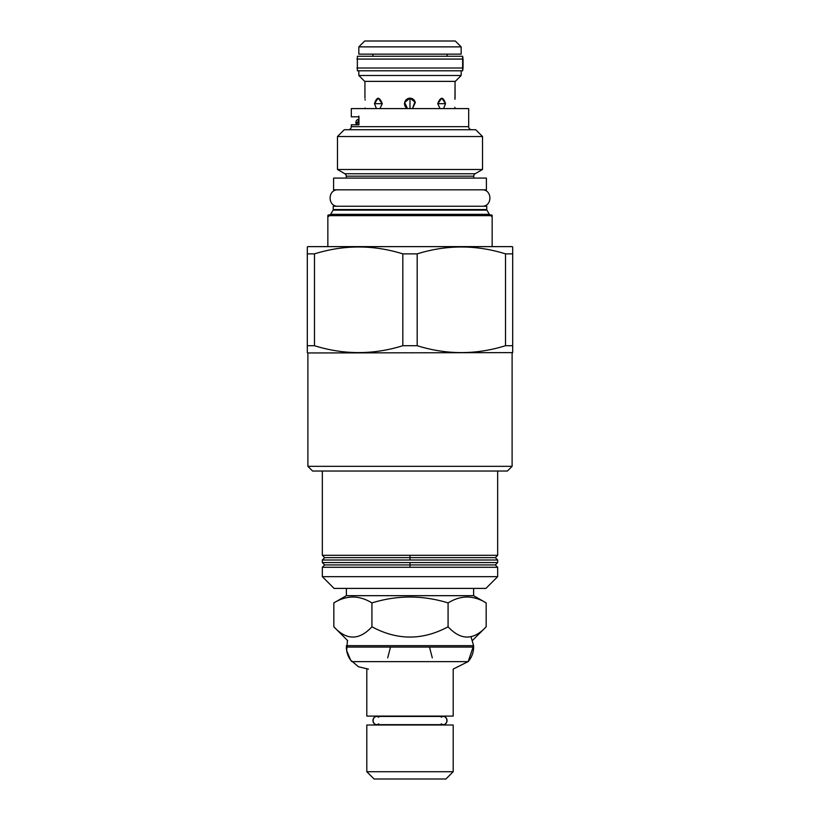 <?xml version="1.0" encoding="UTF-8"?>
<svg xmlns="http://www.w3.org/2000/svg" width="820" height="820" viewBox="0 0 820 820"><rect width="100%" height="100%" fill="white"/><g stroke="black" fill="none" stroke-linecap="round" stroke-linejoin="round"><path stroke-width="1.23" d="M455.305 41L364.695 41L358.832 46.873L364.695 41L358.832 46.873L402.722 46.873L358.832 46.873L364.695 41L455.305 41L461.168 46.873L455.305 41M455.069 98.154L455.069 81.375L454.946 99.312M364.931 98.154L364.931 81.375L364.941 98.195M374.473 103.679L376.431 108.599L374.473 103.679L382.274 103.679C379.414 96.555 376.81 96.555 374.473 103.679L382.274 103.679L378.133 98.154L374.473 103.679M379.926 108.599L382.274 103.679L379.926 108.599M410 98.154L415.371 102.408L412.481 108.599L415.053 101.454L412.481 108.599L415.371 102.408L410 98.154L410 108.599L410 98.154L410 108.599L410 98.154L404.629 102.408L407.519 108.599L404.629 102.408L410 98.154M437.726 103.679L440.073 108.599L437.726 103.679C440.586 96.555 443.189 96.555 445.526 103.679L441.867 98.154L437.726 103.679L445.526 103.679L437.726 103.679M443.569 108.599L445.526 103.679L443.569 108.599M364.695 81.375L455.305 81.375L461.168 75.501L455.305 81.375L461.168 75.501L358.832 75.501L364.695 81.375L455.305 81.375L461.168 75.501L358.832 75.501L364.695 81.375L358.832 75.501L461.168 75.501L461.168 70.807L461.168 75.501L461.168 70.807L461.168 75.501L358.832 75.501L358.832 70.807L358.832 75.501L358.832 70.807L358.832 75.501L364.695 81.375M365.002 108.599L365.064 107.963M365.074 99.425L365.125 100.071M454.977 108.394L454.874 107.287M454.926 107.912L454.997 108.599M447.084 56.262L447.084 54.14L447.084 56.262M372.915 56.262L372.915 54.14L372.915 56.262M358.832 54.14L461.168 54.14L461.168 46.873L358.832 46.873L358.832 54.14L461.168 54.14L461.168 46.873L461.168 54.14L461.168 46.873L358.832 46.873L358.832 54.14M358.832 118.961L358.832 116.112L358.945 118.961M417.277 46.873L461.168 46.873L417.277 46.873M414.489 100.47L413.782 99.661L414.489 100.47M412.972 99.025L412.265 98.646L412.972 99.025M407.099 98.974L407.735 98.646L407.099 98.974M406.218 99.661L405.51 100.47L406.218 99.661M404.485 103.566L404.947 101.465L404.711 105.237M404.906 105.79L405.162 106.323L404.906 105.79M405.387 106.702L405.982 107.451L405.387 106.702M409.303 98.205L408.483 98.369L409.303 98.205M404.485 103.607L404.711 105.247M411.517 98.369L410.697 98.205L411.517 98.369M468.681 108.599L351.319 108.599L351.319 116.819L351.319 108.599L468.681 108.599L468.681 126.68L468.681 108.599M314.48 345.712L314.48 253.872L307.305 253.872L307.305 246.963L307.889 246.625L512.111 246.625L307.889 246.625L307.305 246.963L307.305 253.872L314.48 253.872C343.928 244.698 373.377 244.698 402.825 253.872L417.175 253.872C446.623 244.698 476.071 244.698 505.52 253.872L512.695 253.872L512.695 246.963L512.111 246.625L512.695 246.963L512.111 246.625L512.695 246.963L512.695 345.712L512.695 253.872L505.52 253.872C476.071 244.698 446.623 244.698 417.175 253.872L417.175 345.712L417.175 253.872L402.825 253.872C373.377 244.698 343.928 244.698 314.48 253.872L314.48 345.712L307.305 345.712L307.305 253.872L307.305 352.62L307.889 352.959L307.305 352.62L307.305 345.712L314.48 345.712C343.928 354.886 373.377 354.886 402.825 345.712L402.825 253.872L402.825 345.712L417.175 345.712C446.623 354.886 476.071 354.886 505.52 345.712L505.52 253.872L505.52 345.712L512.695 345.712L512.695 352.62L512.695 345.712L505.52 345.712C476.071 354.886 446.623 354.886 417.175 345.712L402.825 345.712C373.377 354.886 343.928 354.886 314.48 345.712M507.416 471.029L312.584 471.029L307.889 466.334L307.889 352.959L307.305 352.62L307.889 352.959L307.889 466.334L307.889 352.959L512.695 352.62L307.889 352.959L307.889 466.334L312.584 471.029L307.889 466.334L312.584 471.029L507.416 471.029L512.111 466.334L512.111 352.959L512.695 352.62L512.111 352.959L512.111 466.334L307.889 466.334L512.111 466.334L512.111 352.959L512.111 466.334L507.416 471.029M489.355 214.348L486.916 210.125L333.084 210.125L330.644 214.348L333.084 210.125L486.916 210.125L489.355 214.348L330.644 214.348A1.179 1.179 -90 0 1 329.63 214.932L490.37 214.932A1.179 1.179 90 0 1 489.355 214.348L330.644 214.348A1.179 1.179 -90 0 1 329.63 214.932L491.457 214.932A0.707 0.707 0 0 1 492.154 215.639L492.154 246.625L492.154 215.639L327.846 215.639L492.154 215.639A0.707 0.707 0 0 0 491.457 214.932L490.37 214.932A1.179 1.179 90 0 1 489.355 214.348L486.916 210.125A1.179 1.179 0 0 1 486.762 209.541L486.762 206.25L333.238 206.25L333.238 209.541L333.238 206.25L333.238 209.541L333.238 206.25L486.762 206.25L486.762 209.541L486.762 206.25L486.762 209.541L333.238 209.541A1.179 1.179 0 0 1 333.084 210.125A1.179 1.179 0 0 0 333.238 209.541L486.762 209.541A1.179 1.179 0 0 0 486.916 210.125L489.355 214.348M327.846 246.625L327.846 215.639A0.707 0.707 0 0 1 328.543 214.932A0.707 0.707 0 0 0 327.846 215.639L327.846 246.625M346.265 178.083L346.265 176.187L346.265 178.083M473.734 178.083L473.734 176.187L346.265 176.187L473.734 176.187L473.734 178.083M344.861 173.748L337.471 169.484L337.471 136.54L344.277 129.724L475.723 129.724L482.529 136.54L475.723 129.724L482.529 136.54L482.529 169.484L482.529 136.54L475.723 129.724L344.277 129.724L337.471 136.54L482.529 136.54L482.529 169.484L475.139 173.748L482.529 169.484L475.139 173.748L482.529 169.484L482.529 136.54L337.471 136.54L344.277 129.724L337.471 136.54L337.471 169.484L482.529 169.484L337.471 169.484L337.471 136.54L337.471 169.484L344.861 173.748A2.819 2.819 -90 0 1 346.265 176.187A2.819 2.819 -90 0 0 344.861 173.748L475.139 173.748L344.861 173.748M348.264 129.724A3.054 3.054 0 0 0 351.319 126.68L351.319 124.804L351.319 126.68L468.681 126.68A3.054 3.054 0 0 0 471.736 129.724A3.054 3.054 0 0 1 468.681 126.68L351.319 126.68L351.319 124.804L358.945 124.804L351.319 124.804L351.319 126.68A3.054 3.054 0 0 1 348.264 129.724M351.319 116.819L351.319 108.599L351.319 116.819L358.945 116.819L358.945 124.804L358.945 116.819L351.319 116.819M475.139 173.748A2.819 2.819 90 0 0 473.734 176.187A2.819 2.819 90 0 1 475.139 173.748M322.332 555.304L322.332 471.029L322.332 555.304L322.332 471.029L322.332 555.304L324.679 557.651L322.332 559.999L322.332 562.571L324.679 564.929L322.332 567.276L322.332 576.665L322.332 567.276L322.332 576.665L497.668 576.665L497.668 567.276L497.668 576.665L485.932 588.401L497.668 576.665L485.932 588.401L497.668 576.665L497.668 567.276L497.668 576.665L322.332 576.665L322.332 567.276L497.668 567.276L495.321 564.929L410 564.929L410 562.571L497.668 562.571L497.668 559.999L497.668 562.571L410 562.571L410 564.929L410 562.571L322.332 562.571L410 562.571L410 567.276L410 564.929L324.679 564.929L410 564.929L410 567.276L410 564.929L495.321 564.929L497.668 562.571L497.668 559.999L495.321 557.651L410 557.651L410 555.304L497.668 555.304L497.668 471.029L497.668 555.304L410 555.304L410 557.651L410 555.304L322.332 555.304L410 555.304L410 559.999L410 557.651L324.679 557.651L410 557.651L410 559.999L410 557.651L495.321 557.651L497.668 555.304L497.668 471.029L497.668 555.304M334.068 588.401L485.932 588.401L334.068 588.401L322.332 576.665L334.068 588.401M322.332 567.276L497.668 567.276M497.668 559.999L322.332 559.999L497.668 559.999L497.668 562.571M356.885 124.804A3.29 3.29 0 0 1 358.945 119.177L356.885 124.804A3.29 3.29 0 0 1 358.945 119.177L356.885 124.804M358.945 122.457L355.89 122.457L358.945 122.457M374.084 779L445.916 779L453.193 771.722L453.193 725.013L453.193 771.722L453.193 725.013L453.193 771.722L445.916 779L453.193 771.722L445.916 779L374.084 779L366.806 771.722L453.193 771.722L366.806 771.722L366.806 725.013L366.806 771.722L366.806 725.013L366.806 771.722L374.084 779M368.928 771.722L366.806 771.722L368.928 771.722M374.555 725.013L453.193 725.013L366.806 725.013L374.555 725.013L374.555 723.834L374.555 725.013M374.555 716.096L453.193 716.096L453.193 669.079L453.193 716.096L453.193 669.079L453.193 716.096L366.806 716.096L366.806 669.079L366.806 716.096L366.806 669.079L366.806 716.096L374.555 716.096L374.555 717.264L374.555 716.096M445.444 723.968L445.444 725.013L445.444 723.968M445.444 716.096L445.444 717.264L445.444 716.096M468.128 661.637L351.872 661.637A22.068 22.068 0 0 1 346.388 647.082L346.388 645.668L346.388 647.082L346.388 645.668L473.611 645.668L470.936 636.545L473.611 645.668L346.388 645.668L346.388 647.082L473.611 647.082L473.611 645.668L473.611 647.082L346.388 647.082A22.068 22.068 0 0 0 351.872 661.637L468.128 661.637A22.068 22.068 0 0 0 473.611 647.082L473.611 645.668L473.611 647.082A22.068 22.068 0 0 1 468.128 661.637M448.079 602.915C422.689 595.095 397.31 595.095 371.921 602.915L371.921 626.787C397.31 640.481 422.689 640.481 448.079 626.787L448.079 602.915L448.079 626.787C460.779 640.481 473.468 640.481 486.168 626.787L472.566 640.379L486.168 626.787L486.168 602.915C473.468 595.095 460.779 595.095 448.079 602.915C460.779 595.095 473.468 595.095 486.168 602.915C473.468 595.095 460.779 595.095 448.079 602.915C422.689 595.095 397.31 595.095 371.921 602.915C359.221 595.095 346.532 595.095 333.832 602.915L333.832 626.787L347.68 640.625L333.832 626.787C346.532 640.481 359.221 640.481 371.921 626.787C359.221 640.481 346.532 640.481 333.832 626.787L333.832 602.915L346.388 595.679L346.388 588.401L346.388 595.679L473.611 595.679L473.611 588.401L473.611 595.679L486.168 602.915L486.168 626.787C473.468 640.481 460.779 640.481 448.079 626.787C422.689 640.481 397.31 640.481 371.921 626.787L371.921 602.915C359.221 595.095 346.532 595.095 333.832 602.915L335.226 602.136M486.168 602.915L473.611 595.679L473.611 588.401L473.611 595.679L486.168 602.915L473.611 595.679L346.388 595.679L333.832 602.915L346.388 595.679L346.388 588.401L346.388 595.679L333.832 602.915M376.564 716.444A4.11 3.618 90 0 0 376.564 724.654L443.435 724.654A4.11 3.618 -90 0 0 443.435 716.444L376.564 716.444M441.262 723.834A4.11 3.618 -90 0 0 446.111 717.787A4.11 3.618 -90 0 0 441.262 717.264M378.737 717.264A4.11 3.618 90 0 0 373.889 723.312A4.11 3.618 90 0 0 378.737 723.834M338.055 189.82C327.457 189.317 327.457 206.763 338.055 206.25C327.457 206.763 327.457 189.317 338.055 189.82M481.945 189.82C492.543 189.317 492.543 206.763 481.945 206.25C492.543 206.763 492.543 189.317 481.945 189.82M333.596 189.82L486.403 189.82L486.403 178.083L486.403 189.82L333.596 189.82L333.596 178.083L486.403 178.083L486.403 189.82L486.403 178.083L333.596 178.083L333.596 189.82M458.821 56.262L462.634 56.262L462.634 70.807L463.054 67.998L462.634 70.807L357.366 70.807L462.634 70.807L357.366 70.807L462.634 70.807L463.054 59.071L463.054 67.998L356.946 67.998L463.054 67.998L460.45 67.998L463.054 67.998L462.634 56.262L463.054 59.071L356.946 59.071L463.054 59.071L460.45 59.071L463.054 59.071L462.634 56.262L357.366 56.262L458.821 56.262M357.366 56.262L357.366 70.807L357.366 56.262M322.332 559.999L322.332 562.571M330.644 214.348L333.084 210.125L330.644 214.348M492.154 246.625L492.154 215.639L492.154 246.625M454.126 214.932L491.457 214.932L491.457 216.347L491.457 214.932L328.543 214.932L328.543 216.347C327.805 216.234 327.805 215.762 328.543 214.932L329.045 216.142M486.168 626.787L472.32 640.625L486.168 626.787M347.434 640.379L346.675 650.619L350.632 660.1L358.463 666.752L368.457 669.14L358.463 666.752L350.632 660.1L346.675 650.619L347.434 640.379M453.193 669.079L468.189 661.566L473.57 645.668L468.189 661.566L453.193 669.079M432.304 657.876L429.485 647.082M390.515 647.082L387.696 657.876"/></g></svg>
